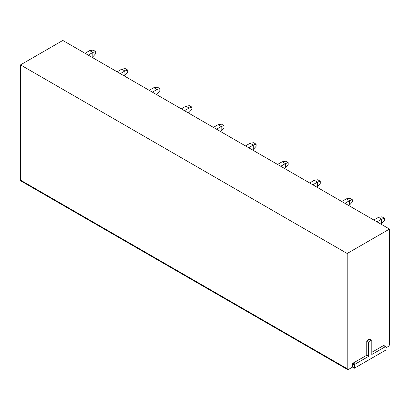 <?xml version="1.0" encoding="UTF-8"?>
<svg xmlns="http://www.w3.org/2000/svg" width="410" height="410" viewBox="0 0 410 410"><rect width="100%" height="100%" fill="white"/><g stroke="black" fill="none" stroke-linecap="round" stroke-linejoin="round"><path stroke-width="0.61" d="M386.025 347.762L388.239 346.486A1.789 1.03 120 0 0 389.5 344.297L389.5 229.062L347.183 253.493L347.183 368.728A1.789 1.03 120 0 0 347.552 369.548A1.789 1.03 120 0 0 348.444 369.461L352.549 367.088L354.445 368.185L386.025 349.95L386.025 347.034A0.892 0.518 120 0 0 385.841 346.624L383.944 345.527A0.892 0.518 120 0 0 383.499 345.574L371.814 352.318M385.841 346.624A0.892 0.518 120 0 0 385.395 346.665L371.814 354.506L371.814 340.648A0.892 0.518 120 0 0 371.629 340.244L369.733 339.147A0.892 0.518 120 0 0 369.287 339.193L367.391 340.285A0.892 0.518 120 0 0 366.76 341.381L366.76 355.239L353.179 363.075A0.892 0.518 120 0 0 352.549 364.172L354.445 365.264L354.445 368.185M352.549 367.088L352.549 364.172M389.5 229.062L62.817 40.452L20.5 64.888L20.5 180.123A1.789 1.03 120 0 0 20.869 180.938L347.552 369.548M347.183 253.493L20.5 64.888M380.782 224.029L381.602 223.552L381.602 219.176L376.995 221.841M381.602 223.552L384.447 220.452L384.447 218.263L381.602 219.176L378.445 217.351L373.838 220.016M384.447 218.263L381.92 216.808L378.445 217.351M348.695 205.502L349.52 205.026L349.52 200.654L344.907 203.314M349.52 205.026L352.359 201.93L352.359 199.742L349.832 198.281L346.358 198.829L341.75 201.489M352.359 199.742L349.52 200.654L346.358 198.829M316.607 186.975L317.432 186.504L317.432 182.127L312.82 184.787M317.432 186.504L320.271 183.403L320.271 181.215L317.745 179.754L314.27 180.303L309.663 182.968M320.271 181.215L317.432 182.127L314.27 180.303M284.525 168.454L285.345 167.977L285.345 163.6L280.732 166.265M285.345 167.977L288.184 164.876L288.184 162.688L285.657 161.232L282.188 161.776L277.575 164.441M288.184 162.688L285.345 163.6L282.188 161.776M252.437 149.927L253.257 149.45L253.257 145.078L248.644 147.738M253.257 149.45L256.101 146.355L256.101 144.166L253.575 142.706L250.1 143.254L245.487 145.914M256.101 144.166L253.257 145.078L250.1 143.254M220.349 131.4L221.169 130.928L221.169 126.552L216.557 129.212M221.169 130.928L224.014 127.828L224.014 125.639L221.487 124.179L218.012 124.727L213.4 127.392M224.014 125.639L221.169 126.552L218.012 124.727M188.262 112.878L189.082 112.401L189.082 108.025L184.474 110.69M189.082 112.401L191.926 109.301L191.926 107.112L189.399 105.657L185.925 106.2L181.312 108.865M191.926 107.112L189.082 108.025L185.925 106.2M156.174 94.351L156.994 93.875L156.994 89.503L152.387 92.163M156.994 93.875L159.838 90.779L159.838 88.591L157.312 87.13L153.837 87.678L149.225 90.338M159.838 88.591L156.994 89.503L153.837 87.678M124.086 75.824L124.906 75.353L124.906 70.976L120.299 73.636M124.906 75.353L127.751 72.252L127.751 70.064L125.224 68.603L121.749 69.152L117.142 71.811M127.751 70.064L124.906 70.976L121.749 69.152M91.999 57.303L92.824 56.826L92.824 52.449L88.212 55.114M92.824 56.826L95.663 53.725L95.663 51.537L93.137 50.081L89.662 50.625L85.054 53.29M95.663 51.537L92.824 52.449L89.662 50.625M366.76 355.239L368.657 356.331L355.075 364.172A0.892 0.518 120 0 0 354.445 365.264M371.629 340.244A0.892 0.518 120 0 0 371.183 340.285L369.287 341.381A0.892 0.518 120 0 0 368.657 342.473L368.657 356.331M347.183 368.728L20.5 180.123M353.179 363.075L355.075 364.172M366.76 341.381L368.657 342.473M367.391 340.285L369.287 341.381M369.287 339.193L371.183 340.285M383.499 345.574L385.395 346.665"/></g></svg>
